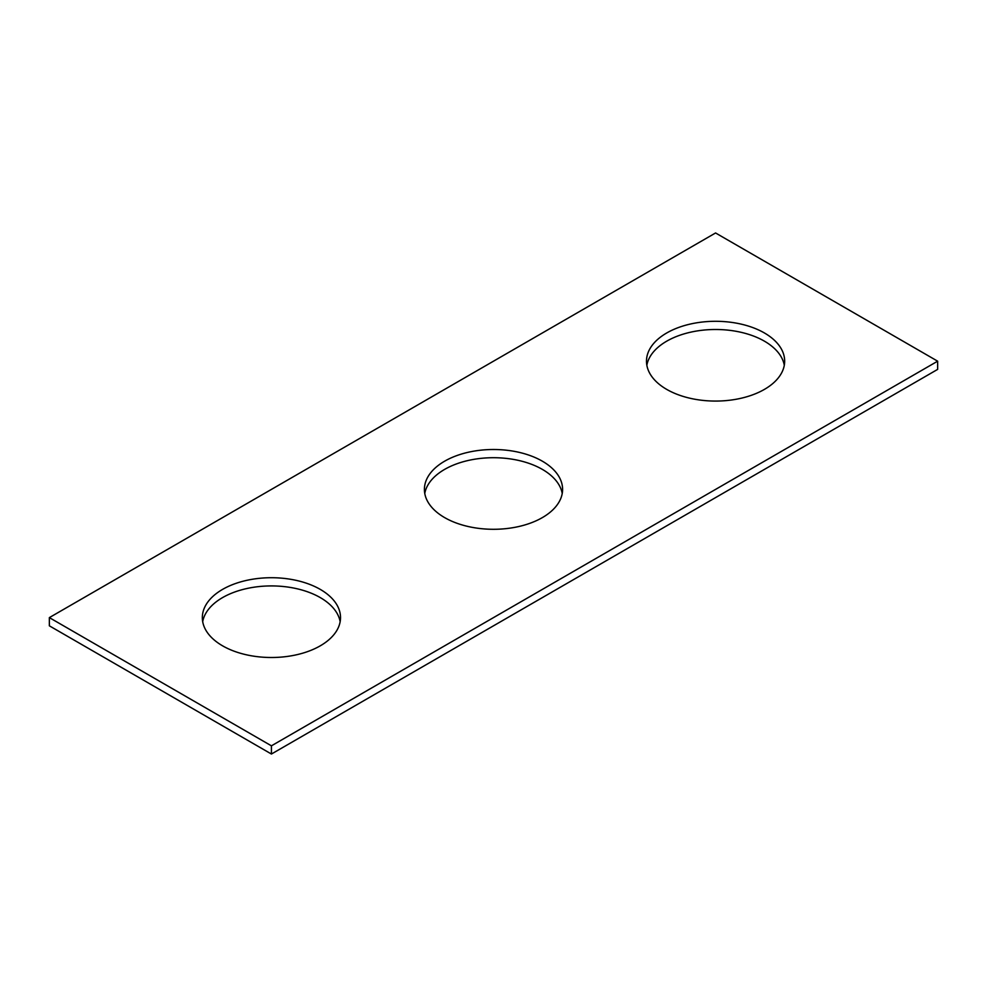 <?xml version="1.0" encoding="UTF-8"?>
<svg xmlns="http://www.w3.org/2000/svg" width="987" height="987" viewBox="0 0 987 987"><rect width="100%" height="100%" fill="white"/><g stroke="black" fill="none" stroke-linecap="round" stroke-linejoin="round"><path stroke-width="1.48" d="M937.65 361.18L715.575 232.969L49.35 617.615L49.35 625.82L271.425 754.031L937.65 369.385L937.65 361.18L271.425 745.827L271.425 754.031M49.35 617.615L271.425 745.827M444.643 517.607A69.09 39.887 0 0 0 519.939 526.256A69.09 39.887 0 0 0 562.59 489.392A69.09 39.887 0 0 0 493.5 449.504A69.09 39.887 0 0 0 424.41 489.392A69.09 39.887 0 0 0 444.643 517.607M562.232 493.5A69.09 39.887 0 0 0 493.5 457.709A69.09 39.887 0 0 0 424.768 493.5M666.718 389.396A69.09 39.887 0 0 0 742.014 398.032A69.09 39.887 0 0 0 784.665 361.18A69.09 39.887 0 0 0 715.575 321.293A69.09 39.887 0 0 0 646.485 361.18A69.09 39.887 0 0 0 666.718 389.396M784.307 365.289A69.09 39.887 0 0 0 715.575 329.498A69.09 39.887 0 0 0 646.843 365.289M222.569 645.819A69.09 39.887 180 0 1 202.335 617.615A69.09 39.887 180 0 1 271.425 577.716A69.09 39.887 180 0 1 340.515 617.615A69.09 39.887 180 0 1 297.864 654.467A69.09 39.887 180 0 1 222.569 645.819M202.693 621.711A69.09 39.887 180 0 1 271.425 585.92A69.09 39.887 180 0 1 340.157 621.711"/></g></svg>
